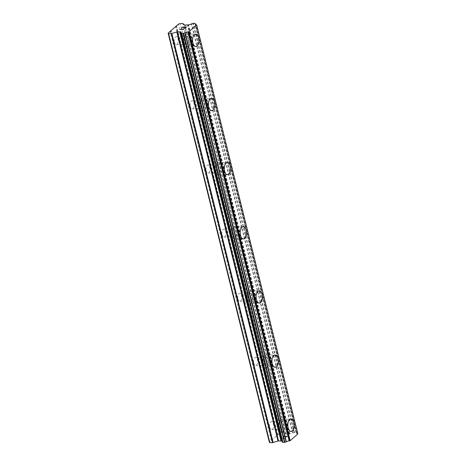 <?xml version="1.0" encoding="UTF-8"?>
<svg xmlns="http://www.w3.org/2000/svg" width="466" height="466" viewBox="0 0 466 466"><rect width="100%" height="100%" fill="white"/><g stroke="black" fill="none" stroke-linecap="round" stroke-linejoin="round"><path stroke-width="0.35" stroke-dasharray="2.33 1.75" d="M174.395 42.295A3.955 2.056 88.9 0 0 176.329 44.631A3.955 2.056 88.9 0 0 178.099 39.057A3.955 2.056 88.9 0 0 176.171 36.721A3.955 2.056 88.9 0 0 174.395 42.295M184.915 42.091A3.955 2.056 88.9 0 0 186.843 44.427A3.955 2.056 88.9 0 0 188.619 38.853A3.955 2.056 88.9 0 0 186.691 36.517A3.955 2.056 88.9 0 0 184.915 42.091M195.889 46.449L195.901 46.449A6.157 3.198 -91.1 0 1 195.889 46.449A6.157 3.198 -91.1 0 1 192.889 42.82A6.157 3.198 -91.1 0 1 195.65 34.146A6.157 3.198 -91.1 0 1 195.656 34.146L195.662 34.146M190.274 106.458A3.955 2.056 88.9 0 0 192.208 108.794A3.955 2.056 88.9 0 0 193.978 103.219A3.955 2.056 88.9 0 0 192.05 100.883A3.955 2.056 88.9 0 0 190.274 106.458M200.794 106.254A3.955 2.056 88.9 0 0 202.722 108.59A3.955 2.056 88.9 0 0 204.498 103.015A3.955 2.056 88.9 0 0 202.57 100.679A3.955 2.056 88.9 0 0 200.794 106.254M211.768 110.611L211.78 110.611A6.157 3.198 -91.1 0 1 211.768 110.611A6.157 3.198 -91.1 0 1 208.768 106.982A6.157 3.198 -91.1 0 1 211.529 98.309A6.157 3.198 -91.1 0 1 211.535 98.309L211.541 98.309M206.153 170.62A3.955 2.056 88.9 0 0 208.081 172.956A3.955 2.056 88.9 0 0 209.857 167.381A3.955 2.056 88.9 0 0 207.929 165.046A3.955 2.056 88.9 0 0 206.153 170.62M216.673 170.416A3.955 2.056 88.9 0 0 218.601 172.752A3.955 2.056 88.9 0 0 220.377 167.178A3.955 2.056 88.9 0 0 218.443 164.842A3.955 2.056 88.9 0 0 216.673 170.416M227.658 174.773L227.647 174.773A6.157 3.198 -91.1 0 1 227.647 174.773A6.157 3.198 -91.1 0 1 224.647 171.144A6.157 3.198 -91.1 0 1 227.408 162.471A6.157 3.198 -91.1 0 1 227.414 162.471L227.42 162.471M222.032 234.782A3.955 2.056 88.9 0 0 223.96 237.118A3.955 2.056 88.9 0 0 225.736 231.544A3.955 2.056 88.9 0 0 223.808 229.208A3.955 2.056 88.9 0 0 222.032 234.782M232.551 234.579A3.955 2.056 88.9 0 0 234.48 236.914A3.955 2.056 88.9 0 0 236.256 231.34A3.955 2.056 88.9 0 0 234.322 229.004A3.955 2.056 88.9 0 0 232.551 234.579M243.526 238.936L243.537 238.936A6.157 3.198 -91.1 0 1 243.526 238.936A6.157 3.198 -91.1 0 1 240.526 235.307A6.157 3.198 -91.1 0 1 243.287 226.633A6.157 3.198 -91.1 0 1 243.293 226.633L243.299 226.633M237.91 298.945A3.955 2.056 88.9 0 0 239.839 301.281A3.955 2.056 88.9 0 0 241.615 295.706A3.955 2.056 88.9 0 0 239.687 293.37A3.955 2.056 88.9 0 0 237.91 298.945M248.425 298.741A3.955 2.056 88.9 0 0 250.359 301.077A3.955 2.056 88.9 0 0 252.135 295.502A3.955 2.056 88.9 0 0 250.201 293.166A3.955 2.056 88.9 0 0 248.425 298.741M259.405 303.098L259.411 303.098A6.157 3.198 -91.1 0 1 259.405 303.098A6.157 3.198 -91.1 0 1 256.405 299.469A6.157 3.198 -91.1 0 1 259.166 290.796A6.157 3.198 -91.1 0 1 259.172 290.796L259.166 290.796M253.789 363.107A3.955 2.056 88.9 0 0 255.718 365.443A3.955 2.056 88.9 0 0 257.494 359.868A3.955 2.056 88.9 0 0 255.566 357.533A3.955 2.056 88.9 0 0 253.789 363.107M264.304 362.903A3.955 2.056 88.9 0 0 266.237 365.239A3.955 2.056 88.9 0 0 268.008 359.665A3.955 2.056 88.9 0 0 266.08 357.329A3.955 2.056 88.9 0 0 264.304 362.903M275.284 367.26L275.29 367.26A6.157 3.198 -91.1 0 1 275.284 367.26A6.157 3.198 -91.1 0 1 272.284 363.631A6.157 3.198 -91.1 0 1 275.045 354.958A6.157 3.198 -91.1 0 1 275.051 354.958L275.051 354.958M269.668 427.27A3.955 2.056 88.9 0 0 271.596 429.605A3.955 2.056 88.9 0 0 273.373 424.031A3.955 2.056 88.9 0 0 271.445 421.695A3.955 2.056 88.9 0 0 269.668 427.27M280.183 427.066A3.955 2.056 88.9 0 0 282.116 429.402A3.955 2.056 88.9 0 0 283.887 423.827A3.955 2.056 88.9 0 0 281.959 421.491A3.955 2.056 88.9 0 0 280.183 427.066M291.163 431.423L291.168 431.423A6.157 3.198 -91.1 0 1 291.163 431.423A6.157 3.198 -91.1 0 1 288.163 427.794A6.157 3.198 -91.1 0 1 290.924 419.12A6.157 3.198 -91.1 0 1 290.93 419.12L290.93 419.12M279.157 427.969A6.157 3.198 88.9 0 0 282.157 431.598A6.157 3.198 88.9 0 0 284.918 422.924A6.157 3.198 88.9 0 0 281.918 419.295A6.157 3.198 88.9 0 0 279.157 427.969M287.26 427.811A6.157 3.198 88.9 0 0 290.26 431.44A6.157 3.198 88.9 0 0 293.027 422.767A6.157 3.198 88.9 0 0 290.021 419.138A6.157 3.198 88.9 0 0 287.26 427.811M263.278 363.806A6.157 3.198 88.9 0 0 266.278 367.435A6.157 3.198 88.9 0 0 269.039 358.762A6.157 3.198 88.9 0 0 266.039 355.133A6.157 3.198 88.9 0 0 263.278 363.806M271.381 363.649A6.157 3.198 88.9 0 0 274.381 367.278A6.157 3.198 88.9 0 0 277.148 358.604A6.157 3.198 88.9 0 0 274.142 354.976A6.157 3.198 88.9 0 0 271.381 363.649M247.399 299.644A6.157 3.198 88.9 0 0 250.399 303.273A6.157 3.198 88.9 0 0 253.16 294.599A6.157 3.198 88.9 0 0 250.16 290.97A6.157 3.198 88.9 0 0 247.399 299.644M255.502 299.487A6.157 3.198 88.9 0 0 258.502 303.116A6.157 3.198 88.9 0 0 261.269 294.442A6.157 3.198 88.9 0 0 258.263 290.813A6.157 3.198 88.9 0 0 255.502 299.487M231.52 235.481A6.157 3.198 88.9 0 0 234.52 239.11A6.157 3.198 88.9 0 0 237.281 230.437A6.157 3.198 88.9 0 0 234.281 226.808A6.157 3.198 88.9 0 0 231.52 235.481M239.623 235.324A6.157 3.198 88.9 0 0 242.623 238.953A6.157 3.198 88.9 0 0 245.39 230.28A6.157 3.198 88.9 0 0 242.384 226.651A6.157 3.198 88.9 0 0 239.623 235.324M215.642 171.319A6.157 3.198 88.9 0 0 218.641 174.948A6.157 3.198 88.9 0 0 221.402 166.275A6.157 3.198 88.9 0 0 218.403 162.646A6.157 3.198 88.9 0 0 215.642 171.319M223.744 171.162A6.157 3.198 88.9 0 0 226.75 174.791A6.157 3.198 88.9 0 0 229.511 166.117A6.157 3.198 88.9 0 0 226.511 162.488A6.157 3.198 88.9 0 0 223.744 171.162M199.763 107.157A6.157 3.198 88.9 0 0 202.762 110.786A6.157 3.198 88.9 0 0 205.523 102.112A6.157 3.198 88.9 0 0 202.524 98.483A6.157 3.198 88.9 0 0 199.763 107.157M207.865 106.999A6.157 3.198 88.9 0 0 210.871 110.628A6.157 3.198 88.9 0 0 213.632 101.955A6.157 3.198 88.9 0 0 210.632 98.326A6.157 3.198 88.9 0 0 207.865 106.999M183.884 42.994A6.157 3.198 88.9 0 0 186.883 46.623A6.157 3.198 88.9 0 0 189.645 37.95A6.157 3.198 88.9 0 0 186.645 34.321A6.157 3.198 88.9 0 0 183.884 42.994M191.986 42.837A6.157 3.198 88.9 0 0 194.992 46.466A6.157 3.198 88.9 0 0 197.753 37.793A6.157 3.198 88.9 0 0 194.753 34.164A6.157 3.198 88.9 0 0 191.986 42.837M284.487 438.71L282.955 438.739L284.481 438.704L285.815 437.755L284.487 438.71M282.955 438.739L283.544 438.226L282.949 438.733M283.287 438.232L282.699 438.745L283.281 438.226M282.699 438.745L281.167 438.774L282.699 438.739M281.167 438.774L282.245 437.83L281.167 438.768M281.988 437.836L280.771 438.902L284.598 438.826L280.771 438.896L281.988 437.83M285.687 437.05L286.817 436.659L285.687 437.05M285.914 437.044L286.392 436.951L285.914 437.038M286.677 436.858L287.068 436.671L286.677 436.846M287.068 436.671L287.47 436.322L287.062 436.665M287.132 435.978L286.753 435.984L287.132 435.972M286.753 435.984L286.281 436.071L286.753 435.978M286.287 436.077L285.268 436.351L286.281 436.071M285.268 436.351L283.252 436.951L285.268 436.345M283.252 436.951L284.4 435.949L283.252 436.945M284.144 435.955L282.705 437.213L287.219 436.176L286.823 436.665L287.213 436.17L286.637 436.1L282.699 437.207L284.144 435.943M297.873 433.939L297.395 433.718A2.464 0.845 -13.9 0 1 296.428 433.304A2.464 0.845 -13.9 0 1 296.58 432.891L295.974 432.337L292.537 432.966A2.464 0.845 -13.9 0 1 289.736 433.869L285.862 434.102L284.097 432.565L281.388 432.617L279.647 433.182L269.354 442.182M282.093 441.156A2.464 0.845 -13.9 0 1 282.483 441.477A2.464 0.845 -13.9 0 1 282.332 441.89L282.303 441.943M183.755 27.721L184.594 27.209L186.12 27.179M181.478 28.187L182.806 27.244L184.338 27.214M185.043 28.117L186.511 27.051M183.831 29.399L179.981 29.492M276.781 435.681L175.56 26.649M272.214 439.677L171.051 30.907M277.363 435.494L176.136 26.463M277.858 435.063L176.631 26.026M277.689 434.889L176.527 26.119M279.647 433.182L178.42 24.145M281.388 432.617L180.161 23.585M289.374 433.968L188.148 24.931M289.736 433.869L188.514 24.832M297.395 433.718L196.169 24.686M271.305 440.469L170.084 31.438M271.888 440.283L170.661 31.251M272.383 439.852L171.156 30.82M284.097 432.565L182.876 23.533M284.429 432.64L183.202 23.609M285.862 434.102L184.641 25.071M286.194 434.178L184.967 25.147M288.623 434.131L187.396 25.1M289.141 434.038L187.92 25.007M292.537 432.966L191.31 23.935M292.805 432.838L191.578 23.807M294.069 432.436L192.842 23.399M294.46 432.366L193.233 23.329M295.974 432.337L194.753 23.3M296.225 432.39L194.998 23.358M296.592 432.768L195.58 24.587M296.58 432.891L195.528 24.57M297.71 433.776L196.489 24.739M282.332 441.89L181.105 32.859M176.329 44.631L186.843 44.427M192.208 108.794L202.722 108.59M208.081 172.956L218.601 172.752M223.96 237.118L234.48 236.914M239.839 301.281L250.359 301.077M255.718 365.443L266.237 365.239M271.596 429.605L282.116 429.402M282.157 431.598L290.26 431.44M266.278 367.435L274.381 367.278M250.399 303.273L258.502 303.116M234.52 239.11L242.623 238.953M218.641 174.948L226.75 174.791M202.762 110.786L210.871 110.628M186.883 46.623L194.992 46.466M186.645 34.321L194.753 34.164M202.524 98.483L210.632 98.326M218.403 162.646L226.511 162.488M234.281 226.808L242.384 226.651M250.16 290.97L258.263 290.813M266.039 355.133L274.142 354.976M281.918 419.295L290.021 419.138M271.445 421.695L281.959 421.491M255.566 357.533L266.08 357.329M239.687 293.37L250.201 293.166M223.808 229.208L234.322 229.004M207.929 165.046L218.443 164.842M192.05 100.883L202.57 100.679M176.171 36.721L186.691 36.517M296.615 432.803L195.592 24.593M296.428 433.304L195.202 24.273M282.483 441.477L181.257 32.439"/><path stroke-width="0.7" d="M195.662 34.146A6.157 3.198 -91.1 0 1 198.662 37.775A6.157 3.198 -91.1 0 1 195.895 46.449A6.157 3.198 -91.1 0 1 192.895 42.82A6.157 3.198 -91.1 0 1 195.662 34.146A6.157 3.198 -91.1 0 1 198.656 37.775A6.157 3.198 -91.1 0 1 195.901 46.449M211.541 98.309A6.157 3.198 -91.1 0 1 214.541 101.938A6.157 3.198 -91.1 0 1 211.774 110.611A6.157 3.198 -91.1 0 1 208.774 106.982A6.157 3.198 -91.1 0 1 211.541 98.309A6.157 3.198 -91.1 0 1 214.535 101.938A6.157 3.198 -91.1 0 1 211.78 110.611M227.42 162.471A6.157 3.198 -91.1 0 1 230.42 166.1A6.157 3.198 -91.1 0 1 227.658 174.773A6.157 3.198 -91.1 0 1 224.653 171.144A6.157 3.198 -91.1 0 1 227.42 162.471A6.157 3.198 -91.1 0 1 230.414 166.1A6.157 3.198 -91.1 0 1 227.653 174.773M243.293 226.633A6.157 3.198 -91.1 0 1 246.287 230.262A6.157 3.198 -91.1 0 1 243.532 238.936A6.157 3.198 -91.1 0 1 240.532 235.307A6.157 3.198 -91.1 0 1 243.299 226.633A6.157 3.198 -91.1 0 1 246.298 230.262A6.157 3.198 -91.1 0 1 243.537 238.936M262.166 294.425A6.157 3.198 -91.1 0 1 259.411 303.098A6.157 3.198 -91.1 0 1 256.411 299.469A6.157 3.198 -91.1 0 1 259.172 290.796A6.157 3.198 -91.1 0 1 262.166 294.425M259.172 290.796A6.157 3.198 -91.1 0 1 262.177 294.425A6.157 3.198 -91.1 0 1 259.411 303.098M275.051 354.958A6.157 3.198 -91.1 0 1 278.056 358.587A6.157 3.198 -91.1 0 1 275.29 367.26A6.157 3.198 -91.1 0 1 272.29 363.631A6.157 3.198 -91.1 0 1 275.051 354.958A6.157 3.198 -91.1 0 1 278.045 358.587A6.157 3.198 -91.1 0 1 275.29 367.26M290.93 419.12A6.157 3.198 -91.1 0 1 293.935 422.749A6.157 3.198 -91.1 0 1 291.168 431.423A6.157 3.198 -91.1 0 1 288.169 427.794A6.157 3.198 -91.1 0 1 290.93 419.12A6.157 3.198 -91.1 0 1 293.924 422.749A6.157 3.198 -91.1 0 1 291.168 431.423M282.303 441.943L282.687 442.391L284.452 442.415L286.38 441.815A2.464 0.845 -13.9 0 1 289.17 440.912L290.184 440.667L297.873 433.939L196.646 24.902L188.957 31.63L187.944 31.88A2.464 0.845 -13.9 0 0 185.153 32.777L183.225 33.383L181.46 33.354L181.105 32.859A2.464 0.845 -13.9 0 0 181.257 32.439A2.464 0.845 -13.9 0 0 180.29 32.026L177.307 31.839L171.348 33.61L168.634 33.663L168.127 33.144L178.42 24.145L180.161 23.585L182.876 23.533L184.967 25.147L188.514 24.832A2.464 0.845 -13.9 0 0 191.31 23.935L193.233 23.329L194.998 23.358L195.353 23.853A2.464 0.845 -13.9 0 0 195.202 24.273A2.464 0.845 -13.9 0 0 196.169 24.686L196.646 24.902M282.093 441.156A2.464 0.845 -13.9 0 0 281.516 441.063L180.29 32.026M168.127 33.144L269.354 442.182L269.861 442.7L272.575 442.648L278.534 440.877L281.516 441.063M186.511 27.051L182.689 27.127L186.517 27.045L185.299 28.111L186.12 27.174L184.588 27.203L183.75 27.721L184.332 27.209L183.755 27.721M184.332 27.209L182.806 27.238L181.472 28.187L182.689 27.121L181.478 28.187M186.12 27.179L185.054 28.117M183.604 28.968L183.802 29.416L180.115 29.37L183.313 29.172M183.447 29.306L179.981 29.492M180.138 31.944L281.359 440.976L180.138 31.944M290.184 440.667L188.957 31.63M289.17 440.912L187.944 31.88M269.861 442.7L168.634 33.663M195.58 24.587L195.382 23.801M195.528 24.57L195.353 23.853M289.631 440.842L188.404 31.81M286.38 441.815L185.153 32.777M286.107 441.937L184.885 32.905M284.843 442.345L183.616 33.313M284.452 442.415L183.225 33.383M282.932 442.444L181.705 33.412M282.687 442.391L181.46 33.354M282.32 442.013L181.093 32.981M281.295 440.906L180.068 31.869M280.963 440.83L179.742 31.793M278.534 440.877L177.307 31.839M278.016 440.97L176.789 31.933M273.093 442.554L171.867 33.523M272.575 442.648L171.348 33.61M195.592 24.593L195.388 23.766M282.297 441.984L181.07 32.946"/></g></svg>
